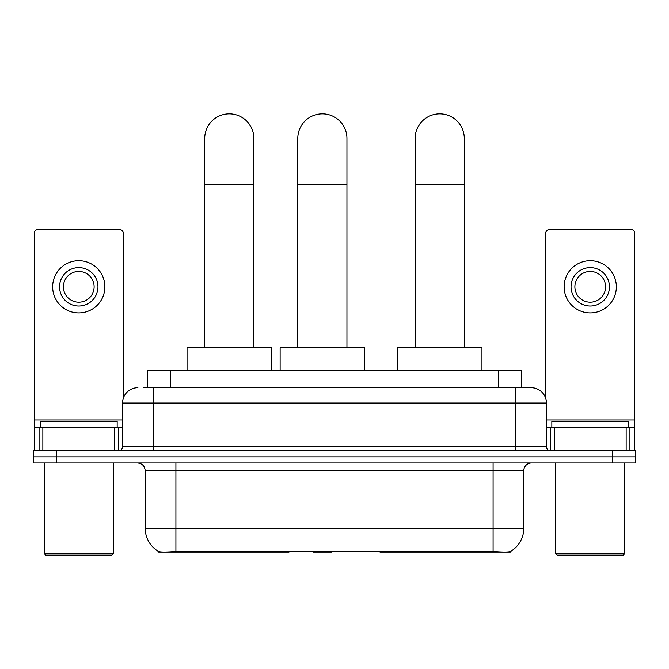 <?xml version="1.0" encoding="UTF-8"?>
<svg xmlns="http://www.w3.org/2000/svg" width="669" height="669" viewBox="0 0 669 669"><rect width="100%" height="100%" fill="white"/><g stroke="black" fill="none" stroke-linecap="round" stroke-linejoin="round"><path stroke-width="1" d="M289.025 551.315L289.025 552.067L158.628 552.067L158.628 551.524M147.506 387.719L147.506 370.827L521.494 370.827L521.494 387.719M510.372 551.524L510.372 552.067L379.975 552.067L379.975 551.315M145.19 528.259L175.914 528.259L175.914 470.667L145.19 470.667L145.19 528.259A26.877 26.877 0 0 0 158.478 551.448C160.468 552.226 166.28 552.226 175.914 551.448L493.086 551.448C502.712 552.226 508.524 552.226 510.522 551.448A26.877 26.877 0 0 0 523.81 528.259L523.81 470.667A7.677 7.677 0 0 1 531.487 462.981M56.489 450.697L635.55 450.697L635.55 456.843L33.45 456.843L33.45 462.981L56.489 462.981L56.489 456.843L33.45 456.843L33.45 450.697L56.489 450.697L56.489 456.843L635.55 456.843L635.55 462.981L56.489 462.981M143.626 387.719L525.725 387.719M143.275 387.719L153.26 387.719L153.26 403.081L122.536 403.081L122.536 446.859A3.838 3.838 0 0 1 118.697 450.697M137.898 387.719A15.362 15.362 0 0 0 122.536 403.081M531.102 387.719A15.362 15.362 0 0 1 546.464 403.081L515.74 403.081L515.74 387.719L530.868 387.719M546.464 403.081L546.464 446.859C546.69 449.192 547.97 450.471 550.303 450.697M635.55 450.697L635.55 456.843M114.667 450.697L114.667 427.658L42.858 427.658L42.858 450.697M123.305 398.289L123.305 233.356A3.838 3.838 0 0 0 119.467 229.517L38.058 229.517A3.838 3.838 0 0 0 34.219 233.356L34.219 427.658L42.858 427.658M114.667 427.658L122.536 427.658M34.219 450.697L34.219 427.658M78.758 267.608A19.2 19.2 0 0 0 59.558 286.809A19.2 19.2 0 0 0 78.758 306.009A19.2 19.2 0 0 0 97.958 286.809A19.2 19.2 0 0 0 78.758 267.608M78.758 271.447A15.362 15.362 0 0 0 63.404 286.809A15.362 15.362 0 0 0 78.758 302.171A15.362 15.362 0 0 0 94.12 286.809A15.362 15.362 0 0 0 78.758 271.447M78.758 312.916A26.108 26.108 0 0 0 104.874 286.809A26.108 26.108 0 0 0 78.758 260.693A26.108 26.108 0 0 0 52.65 286.809A26.108 26.108 0 0 0 78.758 312.916M111.782 555.145L45.735 555.145L44.204 553.606L113.32 553.606L111.782 555.145M44.204 462.981L44.204 553.606M113.32 462.981L113.32 553.606M117.159 427.658L117.159 421.512L40.366 421.512L40.366 427.658M204.714 347.788L204.714 138.433A24.577 24.577 0 0 1 229.283 113.855A24.577 24.577 0 0 1 253.86 138.433A24.577 24.577 0 0 0 229.283 113.855M253.86 347.788L253.86 138.433M271.522 370.827L271.522 347.788L187.044 347.788L187.044 370.827M415.14 347.788L415.14 138.433A24.577 24.577 0 0 1 439.717 113.855A24.577 24.577 0 0 1 464.286 138.433A24.577 24.577 0 0 0 439.717 113.855M464.286 347.788L464.286 138.433M481.956 370.827L481.956 347.788L397.478 347.788L397.478 370.827M297.789 347.788L297.789 138.433A24.577 24.577 0 0 1 322.366 113.855A24.577 24.577 0 0 1 346.943 138.433A24.577 24.577 0 0 0 322.366 113.855M346.943 347.788L346.943 138.433M332.334 551.315L331.581 552.067L313.151 552.067L312.398 551.315M364.605 370.827L364.605 347.788L280.127 347.788L280.127 370.827M626.142 450.697L626.142 427.658L554.333 427.658L554.333 450.697M634.781 450.697L634.781 427.658L634.781 450.697M626.142 427.658L634.781 427.658L634.781 233.356A3.838 3.838 0 0 0 630.942 229.517L549.533 229.517A3.838 3.838 0 0 0 545.695 233.356L545.695 398.289M546.464 427.658L554.333 427.658M590.242 267.608A19.2 19.2 0 0 0 571.042 286.809A19.2 19.2 0 0 0 590.242 306.009A19.2 19.2 0 0 0 609.442 286.809A19.2 19.2 0 0 0 590.242 267.608M590.242 271.447A15.362 15.362 0 0 0 574.88 286.809A15.362 15.362 0 0 0 590.242 302.171A15.362 15.362 0 0 0 605.596 286.809A15.362 15.362 0 0 0 590.242 271.447M590.242 312.916A26.108 26.108 0 0 0 616.35 286.809A26.108 26.108 0 0 0 590.242 260.693A26.108 26.108 0 0 0 564.126 286.809A26.108 26.108 0 0 0 590.242 312.916M623.265 555.145L557.218 555.145L555.68 553.606L624.796 553.606L623.265 555.145M555.68 462.981L555.68 553.606M624.796 462.981L624.796 553.606M628.634 427.658L628.634 421.512L551.841 421.512L551.841 427.658M416.728 551.315L416.728 552.067M489.633 552.067L489.633 551.315M252.272 551.315L252.272 552.067M179.367 552.067L179.367 551.315M170.545 387.719L170.545 370.827M498.455 387.719L498.455 370.827M259.488 551.315L259.488 552.067M409.512 551.315L409.512 552.067M380.444 551.315L380.444 552.067M288.556 551.315L288.556 552.067M493.086 462.981L493.086 470.667L175.914 470.667L175.914 462.981M523.81 470.667L493.086 470.667L493.086 528.259L523.81 528.259M493.086 551.448L493.086 528.259L175.914 528.259L175.914 551.448M612.511 462.981L612.511 450.697M153.26 450.697L153.26 446.859L546.464 446.859M122.536 446.859L153.26 446.859L153.26 403.081L515.74 403.081L515.74 450.697M122.536 419.973L34.219 419.973M118.446 427.658L118.446 450.697M34.278 427.658L34.278 450.697M39.078 450.697L39.078 427.658M204.714 184.51L253.86 184.51M415.14 184.51L464.286 184.51M297.789 184.51L346.943 184.51M634.781 419.973L546.464 419.973M634.722 450.697L634.722 427.658M629.922 427.658L629.922 450.697M550.554 450.697L550.554 427.658M145.19 470.667C144.738 466 142.179 463.441 137.513 462.981"/></g></svg>
